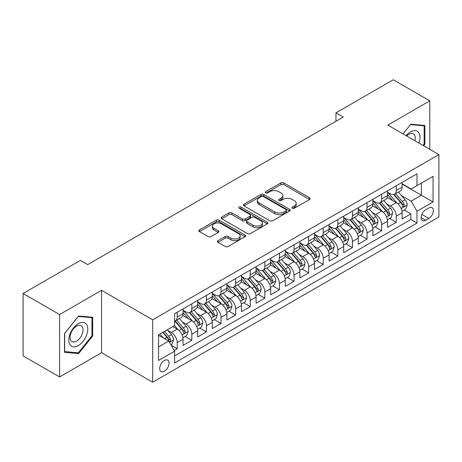 <?xml version="1.0" encoding="UTF-8"?>
<svg xmlns="http://www.w3.org/2000/svg" width="462" height="462" viewBox="0 0 462 462"><rect width="100%" height="100%" fill="white"/><g stroke="black" fill="none" stroke-linecap="round" stroke-linejoin="round"><path stroke-width="0.69" d="M292.336 208.241A1.421 0.82 0 0 0 294.34 208.241L309.569 199.445A2.027 1.172 0 0 0 310.164 198.62A2.027 1.172 0 0 0 309.569 197.794L283.772 182.9A2.027 1.172 0 0 0 280.902 182.9L265.673 191.69A1.421 0.82 0 0 0 265.257 192.267A1.421 0.82 0 0 0 265.673 192.85A1.421 0.82 0 0 0 267.683 192.85L269.652 191.713A6.485 3.742 0 0 1 278.823 191.713L280.977 192.954A6.485 3.742 0 0 1 282.877 195.599A6.485 3.742 0 0 1 280.977 198.25L279.002 199.388A1.421 0.82 0 0 0 278.586 199.965A1.421 0.82 0 0 0 279.002 200.543A1.421 0.82 0 0 0 281.012 200.543L282.981 199.405A6.485 3.742 0 0 1 292.157 199.405L294.306 200.647A6.485 3.742 0 0 1 296.206 203.297A6.485 3.742 0 0 1 294.306 205.942L292.336 207.08A1.421 0.82 0 0 0 291.92 207.663A1.421 0.82 0 0 0 292.336 208.241L292.336 207.08M164.38 371.263A6.607 3.817 120 0 0 168.694 365.442A6.607 3.817 120 0 0 167.683 360.146A6.607 3.817 120 0 0 164.38 360.47A6.607 3.817 120 0 0 160.06 366.297A6.607 3.817 120 0 0 161.071 371.592A6.607 3.817 120 0 0 164.38 371.263M217.983 240.656A2.027 1.172 0 0 0 217.388 241.487A2.027 1.172 0 0 0 217.983 242.313L225.219 246.494A2.027 1.172 0 0 0 228.084 246.494L244.999 236.729A2.027 1.172 0 0 0 245.593 235.903A2.027 1.172 0 0 0 244.999 235.071L219.202 220.178A2.027 1.172 0 0 0 216.332 220.178L199.422 229.943A2.027 1.172 0 0 0 198.827 230.769A2.027 1.172 0 0 0 199.422 231.595L208.166 236.642A2.027 1.172 0 0 0 211.03 236.642L218.266 232.467A2.027 1.172 0 0 0 218.861 231.641A2.027 1.172 0 0 0 218.266 230.809L213.929 228.309A5.423 3.13 0 0 1 212.341 226.091A5.423 3.13 0 0 1 215.69 223.204A5.423 3.13 0 0 1 221.598 223.879L238.583 233.685A5.423 3.13 0 0 1 240.171 235.903A5.423 3.13 0 0 1 236.827 238.79A5.423 3.13 0 0 1 230.919 238.115L228.084 236.48A2.027 1.172 0 0 0 225.219 236.48L217.983 240.656L217.983 242.313M101.588 290.332L59.604 314.57L23.1 293.491L23.1 355.879L59.604 376.952L101.588 352.714L152.697 382.224L152.697 319.837L101.588 290.332L101.588 352.714M429.776 149.33L429.776 100.855L387.791 125.092L438.9 154.597L152.697 319.837M429.776 100.855L393.266 79.776L335.955 112.867L335.955 121.298M23.1 293.491L80.411 260.401L87.716 264.616L343.254 117.082L335.955 112.867M269.796 220.755A2.027 1.172 0 0 0 272.661 220.755L289.576 210.99A2.027 1.172 0 0 0 290.171 210.164A2.027 1.172 0 0 0 289.576 209.338L263.773 194.444A2.027 1.172 0 0 0 260.909 194.444L243.994 204.204A2.027 1.172 0 0 0 243.405 205.036A2.027 1.172 0 0 0 243.994 205.861L269.796 220.755M239.616 208.547A1.421 0.82 0 0 1 241.06 208.749L241.06 207.063L267.284 222.205A2.027 1.172 0 0 1 267.879 223.03A2.027 1.172 0 0 1 267.284 223.862L250.375 233.622A2.027 1.172 0 0 1 247.505 233.622L221.708 218.728L221.708 217.076A2.027 1.172 0 0 0 221.113 217.902A2.027 1.172 0 0 0 221.708 218.728M221.708 217.076L228.944 212.895A2.027 1.172 0 0 1 231.814 212.895L242.279 218.936A2.027 1.172 0 0 0 245.143 218.936L249.942 216.164A2.027 1.172 0 0 0 250.537 215.338A2.027 1.172 0 0 0 249.942 214.507L239.05 208.218A1.421 0.82 0 0 1 238.635 207.64A1.421 0.82 0 0 1 239.512 206.884A1.421 0.82 0 0 1 241.06 207.063M174.197 350.502L177.229 348.752L171.165 345.253M167.718 330.365L171.385 332.484A8.258 4.77 60 0 1 177.229 342.602L183.067 339.229L183.067 345.38L191.828 340.321L185.187 336.486M182.323 321.933L185.99 324.053A8.258 4.77 60 0 1 191.828 334.17L197.672 330.798L197.672 336.954L206.433 331.895L199.786 328.055M196.922 313.507L200.589 315.621A8.258 4.77 60 0 1 206.433 325.739L212.272 322.366L212.272 328.522L221.032 323.464L214.391 319.629M211.527 305.076L215.194 307.19A8.258 4.77 60 0 1 221.032 317.307L226.877 313.935L226.877 320.091L235.637 315.032L228.99 311.197M226.132 296.644L229.793 298.758A8.258 4.77 60 0 1 235.637 308.876L241.476 305.503L241.476 311.659L250.237 306.601L243.595 302.766M240.731 288.213L244.398 290.332A8.258 4.77 60 0 1 250.237 300.444L256.081 297.072L256.081 303.228L264.841 298.169L258.194 294.334M255.336 279.781L258.997 281.901A8.258 4.77 60 0 1 264.841 292.019L270.68 288.646L270.68 294.796L279.441 289.738L272.799 285.903M269.935 271.35L273.602 273.469A8.258 4.77 60 0 1 279.441 283.587L285.285 280.215L285.285 286.371L294.046 281.312L287.399 277.471M284.54 262.924L288.207 265.038A8.258 4.77 60 0 1 294.046 275.156L299.884 271.783L299.884 277.939L308.645 272.88L302.004 269.046M299.139 254.493L302.806 256.606A8.258 4.77 60 0 1 308.645 266.724L314.489 263.352L314.489 269.508L323.25 264.449L316.609 260.614M313.744 246.061L317.411 248.175A8.258 4.77 60 0 1 323.25 258.293L329.088 254.92L329.088 261.076L337.855 256.017L331.208 252.183M328.343 237.63L332.011 239.749A8.258 4.77 60 0 1 337.855 249.861L343.693 246.489L343.693 252.645L352.454 247.586L345.813 243.751M342.948 229.198L346.616 231.318A8.258 4.77 60 0 1 352.454 241.435L358.293 238.063L358.293 244.213L367.059 239.154L360.412 235.32M357.548 220.767L361.215 222.886A8.258 4.77 60 0 1 367.059 233.004L372.898 229.631L372.898 235.787L381.658 230.729L375.017 226.888M372.153 212.341L375.82 214.455A8.258 4.77 60 0 1 381.658 224.572L387.502 221.2L387.502 227.356L396.263 222.297L396.263 216.141A8.258 4.77 -120 0 0 390.419 206.023L386.752 203.909M389.616 218.462L396.263 222.297M183.067 339.229A8.258 4.77 -120 0 0 177.229 329.111L172.846 326.582M197.672 330.798A8.258 4.77 -120 0 0 191.828 320.68L182.796 315.465M212.272 322.366A8.258 4.77 -120 0 0 206.433 312.248L197.401 307.034M226.877 313.935A8.258 4.77 -120 0 0 221.032 303.817L212.006 298.608M241.476 305.503A8.258 4.77 -120 0 0 235.637 295.391L226.605 290.176M256.081 297.072A8.258 4.77 -120 0 0 250.237 286.96L241.21 281.745M270.68 288.646A8.258 4.77 -120 0 0 264.841 278.528L255.809 273.313M285.285 280.215A8.258 4.77 -120 0 0 279.441 270.097L270.414 264.882M299.884 271.783A8.258 4.77 -120 0 0 294.046 261.665L285.014 256.45M314.489 263.352A8.258 4.77 -120 0 0 308.645 253.234L299.619 248.025M329.088 254.92A8.258 4.77 -120 0 0 323.25 244.802L314.218 239.593M343.693 246.489A8.258 4.77 -120 0 0 337.855 236.377L328.823 231.162M358.293 238.063A8.258 4.77 -120 0 0 352.454 227.945L343.422 222.73M372.898 229.631A8.258 4.77 -120 0 0 367.059 219.514L358.027 214.299M387.502 221.2A8.258 4.77 -120 0 0 381.658 211.082L372.626 205.867M428.823 207.964L425.612 209.817A6.404 3.696 120 0 0 421.431 215.459A6.404 3.696 120 0 0 422.412 220.588A6.404 3.696 120 0 0 425.612 220.27L428.823 218.416A6.404 3.696 120 0 0 433.004 212.774A6.404 3.696 120 0 0 432.028 207.646A6.404 3.696 120 0 0 428.823 207.964M152.697 382.224L438.9 216.984L438.9 154.597M158.535 346.985L168.757 341.083L174.601 351.201L174.601 362.999L416.995 223.054L416.995 211.25L411.157 201.137L401.357 195.478M174.601 351.201L158.535 360.47L158.535 334.84L174.601 325.571L174.601 313.767L416.995 173.822L416.995 185.62L433.061 176.351L433.061 201.981L416.995 211.25M183.067 310.227L185.99 311.914A8.258 4.77 60 0 0 190.119 312.324L195.957 308.951A8.258 4.77 -120 0 0 197.672 305.168L197.672 300.444M197.672 301.796L200.589 303.482A8.258 4.77 60 0 0 204.724 303.892L210.562 300.519A8.258 4.77 -120 0 0 212.272 296.737L212.272 292.013M212.272 293.364L215.194 295.051A8.258 4.77 60 0 0 219.323 295.461L225.161 292.088A8.258 4.77 -120 0 0 226.877 288.305L226.877 283.587M226.877 284.933L229.793 286.619A8.258 4.77 60 0 0 233.928 287.029L239.766 283.656A8.258 4.77 -120 0 0 241.476 279.874L241.476 275.156M241.476 276.501L244.398 278.188A8.258 4.77 60 0 0 248.527 278.598L254.371 275.225A8.258 4.77 -120 0 0 256.081 271.448L256.081 266.724M256.081 268.075L258.997 269.762A8.258 4.77 60 0 0 263.132 270.166L268.971 266.793A8.258 4.77 -120 0 0 270.68 263.017L270.68 258.293M270.68 259.644L273.602 261.33A8.258 4.77 60 0 0 277.731 261.74L283.576 258.368A8.258 4.77 -120 0 0 285.285 254.585L285.285 249.861M285.285 251.213L288.207 252.899A8.258 4.77 60 0 0 292.336 253.309L298.175 249.936A8.258 4.77 -120 0 0 299.884 246.154L299.884 241.43M299.884 242.781L302.806 244.467A8.258 4.77 60 0 0 306.935 244.877L312.78 241.505A8.258 4.77 -120 0 0 314.489 237.722L314.489 233.004M314.489 234.35L317.411 236.036A8.258 4.77 60 0 0 321.54 236.446L327.379 233.073A8.258 4.77 -120 0 0 329.088 229.291L329.088 224.572M329.088 225.918L332.011 227.604A8.258 4.77 60 0 0 336.14 228.014L341.984 224.642A8.258 4.77 -120 0 0 343.693 220.865L343.693 216.141M343.693 217.492L346.616 219.179A8.258 4.77 60 0 0 350.745 219.583L356.583 216.21A8.258 4.77 -120 0 0 358.293 212.433L358.293 207.709M358.293 209.061L361.215 210.747A8.258 4.77 60 0 0 365.344 211.157L371.188 207.785A8.258 4.77 -120 0 0 372.898 204.002L372.898 199.278M372.898 200.629L375.82 202.316A8.258 4.77 60 0 0 379.949 202.726L385.787 199.353A8.258 4.77 -120 0 0 387.502 195.57L387.502 190.846M174.601 355.919L410.862 219.514L410.862 213.866L402.102 218.924L402.102 212.768A8.258 4.77 -120 0 0 396.263 202.651L387.231 197.441M387.502 192.198L390.419 193.884A8.258 4.77 -120 0 0 394.548 194.294A8.258 4.77 -120 0 0 396.263 190.511L396.263 185.793M394.548 194.294L400.392 190.922A8.258 4.77 -120 0 0 402.102 187.139L402.102 182.421M177.229 312.248L177.229 316.972A8.258 4.77 60 0 1 175.514 320.749A8.258 4.77 60 0 1 174.601 321.084M175.514 320.749L181.358 317.377A8.258 4.77 -120 0 0 183.067 313.6L183.067 308.876M191.828 303.817L191.828 308.541A8.258 4.77 60 0 1 190.119 312.324M206.433 295.385L206.433 300.109A8.258 4.77 60 0 1 204.724 303.892M221.032 286.96L221.032 291.678A8.258 4.77 60 0 1 219.323 295.461M235.637 278.528L235.637 283.246A8.258 4.77 60 0 1 233.928 287.029M250.237 270.097L250.237 274.815A8.258 4.77 60 0 1 248.527 278.598M264.841 261.665L264.841 266.389A8.258 4.77 60 0 1 263.132 270.166M279.441 253.234L279.441 257.958A8.258 4.77 60 0 1 277.731 261.74M294.046 244.802L294.046 249.526A8.258 4.77 60 0 1 292.336 253.309M308.645 236.377L308.645 241.095A8.258 4.77 60 0 1 306.935 244.877M323.25 227.945L323.25 232.663A8.258 4.77 60 0 1 321.54 236.446M337.855 219.514L337.855 224.232A8.258 4.77 60 0 1 336.14 228.014M352.454 211.082L352.454 215.806A8.258 4.77 60 0 1 350.745 219.583M367.059 202.651L367.059 207.374A8.258 4.77 60 0 1 365.344 211.157M381.658 194.219L381.658 198.943A8.258 4.77 60 0 1 379.949 202.726M381.658 224.572L381.658 230.729M367.059 233.004L367.059 239.154M352.454 241.435L352.454 247.586M337.855 249.861L337.855 256.017M323.25 258.293L323.25 264.449M308.645 266.724L308.645 272.88M294.046 275.156L294.046 281.312M279.441 283.587L279.441 289.738M264.841 292.019L264.841 298.169M250.237 300.444L250.237 306.601M235.637 308.876L235.637 315.032M221.032 317.307L221.032 323.464M206.433 325.739L206.433 331.895M191.828 334.17L191.828 340.321M177.229 342.602L177.229 348.752M168.757 341.083L158.535 335.181M411.157 201.137L421.379 195.235L421.379 183.091L433.061 176.351M402.102 184.107L433.061 201.981M402.102 183.766L411.157 188.993L416.995 185.62M59.604 314.57L59.604 376.952M404.221 210.031L410.862 213.866M410.862 219.514L416.995 223.054M423.654 145.796L424.884 144.265L424.884 125.479L410.793 124.22L403.02 133.882M64.495 352.333L78.586 353.592L92.677 336.059L92.677 317.273L78.586 316.014L64.495 333.541L64.495 352.333M424.151 143.844L424.884 144.265M91.95 335.637L92.677 336.059M77.102 352.731L78.586 353.592M292.902 208.443L294.306 207.629A6.485 3.742 0 0 0 296.206 204.984L296.206 203.297M282.877 195.599L282.877 197.286A6.485 3.742 0 0 1 280.977 199.936L279.574 200.745M309.54 199.463L283.772 184.586A2.027 1.172 0 0 0 280.902 184.586L266.239 193.047M289.547 211.007L263.773 196.131A2.027 1.172 0 0 0 260.909 196.131L244.023 205.879M285.99 210.741A1.421 0.82 0 0 0 286.405 210.164A1.421 0.82 0 0 0 285.99 209.586L263.346 196.512A1.421 0.82 0 0 0 261.336 196.512L259.263 197.713A6.485 3.742 0 0 0 257.363 200.358A6.485 3.742 0 0 0 259.263 203.009L274.74 211.942A6.485 3.742 0 0 0 283.911 211.942L285.99 210.741L285.99 212.428A1.421 0.82 0 0 0 286.405 211.85L286.405 210.164M257.363 200.358L257.363 202.044A6.485 3.742 0 0 0 259.263 204.695L259.263 203.009M285.99 212.428L283.911 213.629A6.485 3.742 0 0 1 274.74 213.629L259.263 204.695M221.737 218.745L228.944 214.582L228.944 212.895M250.537 215.338L250.537 217.025A2.027 1.172 0 0 1 249.942 217.85L245.143 220.622A2.027 1.172 0 0 1 242.279 220.622L231.814 214.582A2.027 1.172 0 0 0 228.944 214.582M241.06 208.749L267.261 223.874M253.136 225.202A5.423 3.13 0 0 0 259.043 225.883A5.423 3.13 0 0 0 262.387 222.99A5.423 3.13 0 0 0 260.799 220.778L254.816 217.325A2.027 1.172 0 0 0 251.952 217.325L247.147 220.097A2.027 1.172 0 0 0 246.558 220.923A2.027 1.172 0 0 0 247.147 221.748L253.136 225.202L253.136 226.888A5.423 3.13 0 0 0 259.043 227.57A5.423 3.13 0 0 0 262.387 224.676L262.387 222.99M246.558 220.923L246.558 222.609A2.027 1.172 0 0 0 247.147 223.435L247.147 221.748M253.136 226.888L247.147 223.435M240.171 235.903L240.171 237.583A5.423 3.13 0 0 1 236.827 240.477A5.423 3.13 0 0 1 230.919 239.801L228.084 238.167A2.027 1.172 0 0 0 225.219 238.167L218.006 242.331M212.341 226.091L212.341 227.778A5.423 3.13 0 0 0 213.929 229.995L213.929 228.309M218.243 232.484L213.929 229.995M244.97 236.74L219.202 221.864A2.027 1.172 0 0 0 216.332 221.864L199.445 231.612M401.98 211.325L405.752 209.142L407.213 204.926A5.475 3.159 -120 0 0 405.082 199.792L398.411 192.065M397.072 203.188L389.16 194.023A15.8 9.119 -120 0 0 387.502 192.29M392.735 200.618L388.305 195.49A13.115 7.571 -120 0 0 387.502 194.612M393.809 194.589L400.554 202.402A5.475 3.159 60 0 1 402.506 206.173L402.904 206.82L403.644 206.716L404.256 205.163A5.475 3.159 -120 0 0 402.31 201.392L395.634 193.665M394.202 194.462L401.455 202.858A2.789 1.611 60 0 1 402.159 203.95L404.256 205.163M418.913 143.058A13.421 7.75 120 0 0 410.499 131.878A13.421 7.75 120 0 0 406.104 135.661M414.911 140.748A9.188 5.307 120 0 0 413.363 133.882A9.188 5.307 120 0 0 408.772 134.338A9.188 5.307 120 0 0 406.647 135.978M403.049 133.899L410.499 124.636L424.151 125.855L424.151 144.057L423.042 145.443M423.25 125.329L424.151 125.855M86.515 335.366A13.421 7.75 120 0 0 83.045 322.401A13.421 7.75 120 0 0 70.08 333.899A13.421 7.75 120 0 0 73.55 346.864A13.421 7.75 120 0 0 86.515 335.366M82.196 334.136A9.188 5.307 120 0 0 81.162 325.675A9.188 5.307 120 0 0 70.94 333.131A9.188 5.307 120 0 0 71.974 341.591A9.188 5.307 120 0 0 82.196 334.136M64.645 351.617L64.645 333.414L78.297 316.43L91.95 317.648L91.95 335.851L78.297 352.835L64.495 351.536M91.043 317.123L91.95 317.648M387.375 219.75L391.152 217.573L392.608 213.357A5.475 3.159 -120 0 0 390.477 208.223L383.807 200.496M382.472 211.619L374.561 202.454A15.8 9.119 -120 0 0 372.898 200.722M378.13 209.043L373.706 203.921A13.115 7.571 -120 0 0 372.898 203.043M379.204 203.02L385.955 210.834A5.475 3.159 60 0 1 387.901 214.605L388.299 215.252L389.039 215.148L389.657 213.594A5.475 3.159 -120 0 0 387.705 209.823L381.034 202.096M379.602 202.893L386.85 211.29A2.789 1.611 60 0 1 387.554 212.381L389.657 213.594M372.776 228.182L376.547 226.005L378.008 221.789A5.475 3.159 -120 0 0 375.877 216.649L369.207 208.928M367.868 220.045L359.956 210.886A15.8 9.119 -120 0 0 358.293 209.147M363.53 217.475L359.101 212.353A13.115 7.571 -120 0 0 358.293 211.469M364.605 211.452L371.35 219.265A5.475 3.159 60 0 1 373.302 223.036L373.7 223.683L374.439 223.579L375.052 222.02A5.475 3.159 -120 0 0 373.1 218.255L366.43 210.528M364.997 211.325L372.251 219.721A2.789 1.611 60 0 1 372.95 220.807L375.052 222.02M358.171 236.613L361.948 234.436L363.403 230.22A5.475 3.159 -120 0 0 361.272 225.081L354.602 217.359M353.268 228.476L345.351 219.317A15.8 9.119 -120 0 0 343.693 217.579M348.926 225.906L344.502 220.784A13.115 7.571 -120 0 0 343.693 219.9M350 219.883L356.751 227.697A5.475 3.159 60 0 1 358.697 231.468L359.095 232.115L359.834 232.011L360.452 230.451A5.475 3.159 -120 0 0 358.5 226.686L351.83 218.959M350.398 219.756L357.646 228.147A2.789 1.611 60 0 1 358.35 229.239L360.452 230.451M343.572 245.045L347.343 242.868L348.804 238.652A5.475 3.159 -120 0 0 346.673 233.512L340.003 225.785M338.663 236.908L330.752 227.749A15.8 9.119 -120 0 0 329.088 226.01M334.326 234.338L329.897 229.216A13.115 7.571 -120 0 0 329.088 228.332M335.395 228.315L342.146 236.128A5.475 3.159 60 0 1 344.098 239.893L344.496 240.546L345.235 240.442L345.847 238.883A5.475 3.159 -120 0 0 343.895 235.112L337.225 227.391M335.793 228.188L343.047 236.579A2.789 1.611 60 0 1 343.745 237.67L345.847 238.883M328.967 253.476L332.744 251.299L334.199 247.083A5.475 3.159 -120 0 0 332.068 241.944L325.398 234.217M324.064 245.339L316.147 236.18A15.8 9.119 -120 0 0 314.489 234.442M319.721 242.769L315.298 237.647A13.115 7.571 -120 0 0 314.489 236.763M320.795 236.74L327.541 244.554A5.475 3.159 60 0 1 329.493 248.325L329.891 248.978L330.63 248.868L331.248 247.314A5.475 3.159 -120 0 0 329.296 243.543L322.626 235.822M321.194 236.613L328.442 245.01A2.789 1.611 60 0 1 329.146 246.102L331.248 247.314M314.368 261.908L318.139 259.725L319.6 255.509A5.475 3.159 -120 0 0 317.469 250.375L310.793 242.648M309.459 253.771L301.547 244.606A15.8 9.119 -120 0 0 299.884 242.873M305.122 251.201L300.693 246.073A13.115 7.571 -120 0 0 299.884 245.195M306.191 245.172L312.941 252.985A5.475 3.159 60 0 1 314.893 256.757L315.292 257.403L316.031 257.299L316.643 255.746A5.475 3.159 -120 0 0 314.691 251.975L308.021 244.248M306.589 245.045L313.842 253.442A2.789 1.611 60 0 1 314.541 254.533L316.643 255.746M299.763 270.334L303.534 268.156L304.995 263.941A5.475 3.159 -120 0 0 302.864 258.807L296.194 251.08M294.854 262.202L286.942 253.037A15.8 9.119 -120 0 0 285.285 251.305M290.517 259.627L286.094 254.504A13.115 7.571 -120 0 0 285.285 253.626M291.591 253.603L298.337 261.417A5.475 3.159 60 0 1 300.288 265.188L300.687 265.835L301.426 265.731L302.044 264.177A5.475 3.159 -120 0 0 300.092 260.406L293.422 252.679M291.99 253.476L299.237 261.873A2.789 1.611 60 0 1 299.942 262.965L302.044 264.177M285.164 278.765L288.935 276.588L290.396 272.372A5.475 3.159 -120 0 0 288.265 267.232L281.589 259.511M280.255 270.628L272.343 261.469A15.8 9.119 -120 0 0 270.68 259.731M275.918 268.058L271.489 262.936A13.115 7.571 -120 0 0 270.68 262.058M276.986 262.035L283.737 269.848A5.475 3.159 60 0 1 285.689 273.62L286.088 274.266L286.827 274.162L287.439 272.609A5.475 3.159 -120 0 0 285.487 268.838L278.817 261.111M277.385 261.908L284.638 270.305A2.789 1.611 60 0 1 285.337 271.39L287.439 272.609M270.559 287.197L274.33 285.019L275.791 280.804A5.475 3.159 -120 0 0 273.66 275.664L266.99 267.943M265.65 279.06L257.738 269.9A15.8 9.119 -120 0 0 256.081 268.162M261.313 276.49L256.889 271.367A13.115 7.571 -120 0 0 256.081 270.484M262.387 270.466L269.132 278.28A5.475 3.159 60 0 1 271.084 282.051L271.483 282.698L272.222 282.594L272.84 281.035A5.475 3.159 -120 0 0 270.888 277.269L264.212 269.542M262.786 270.339L270.033 278.73A2.789 1.611 60 0 1 270.738 279.822L272.84 281.035M255.954 295.628L259.731 293.451L261.192 289.235A5.475 3.159 -120 0 0 259.061 284.095L252.385 276.368M251.051 287.491L243.139 278.332A15.8 9.119 -120 0 0 241.476 276.594M246.708 284.921L242.284 279.799A13.115 7.571 -120 0 0 241.476 278.915M247.782 278.898L254.533 286.711A5.475 3.159 60 0 1 256.485 290.477L256.884 291.129L257.623 291.025L258.235 289.466A5.475 3.159 -120 0 0 256.283 285.695L249.613 277.974M248.181 278.771L255.434 287.162A2.789 1.611 60 0 1 256.133 288.253L258.235 289.466M241.355 304.06L245.126 301.882L246.587 297.667A5.475 3.159 -120 0 0 244.456 292.527L237.786 284.8M236.446 295.923L228.534 286.763A15.8 9.119 -120 0 0 226.877 285.025M232.109 293.353L227.685 288.23A13.115 7.571 -120 0 0 226.877 287.347M233.183 287.329L239.928 295.137A5.475 3.159 60 0 1 241.88 298.908L242.279 299.561L243.018 299.457L243.636 297.898A5.475 3.159 -120 0 0 241.684 294.127L235.008 286.405M233.576 287.197L240.829 295.593A2.789 1.611 60 0 1 241.534 296.685L243.636 297.898M226.75 312.491L230.526 310.308L231.988 306.092A5.475 3.159 -120 0 0 229.857 300.958L223.181 293.231M221.847 304.354L213.935 295.195A15.8 9.119 -120 0 0 212.272 293.457M217.504 301.784L213.08 296.656A13.115 7.571 -120 0 0 212.272 295.778M218.578 295.755L225.329 303.569A5.475 3.159 60 0 1 227.281 307.34L227.679 307.987L228.419 307.883L229.031 306.329A5.475 3.159 -120 0 0 227.079 302.558L220.409 294.831M218.976 295.628L226.23 304.025A2.789 1.611 60 0 1 226.929 305.116L229.031 306.329M212.15 320.923L215.921 318.74L217.383 314.524A5.475 3.159 -120 0 0 215.252 309.39L208.581 301.663M207.242 312.786L199.33 303.621A15.8 9.119 -120 0 0 197.672 301.888M202.905 310.21L198.481 305.087A13.115 7.571 -120 0 0 197.672 304.21M203.979 304.187L210.724 312A5.475 3.159 60 0 1 212.676 315.771L213.074 316.418L213.814 316.314L214.426 314.761A5.475 3.159 -120 0 0 212.48 310.99L205.804 303.263M204.371 304.06L211.625 312.456A2.789 1.611 60 0 1 212.329 313.548L214.426 314.761M197.545 329.348L201.322 327.171L202.778 322.955A5.475 3.159 -120 0 0 200.647 317.816L193.976 310.094M192.642 321.211L184.731 312.052A15.8 9.119 -120 0 0 183.067 310.314M188.3 318.641L183.876 313.519A13.115 7.571 -120 0 0 183.067 312.641M189.374 312.618L196.125 320.432A5.475 3.159 60 0 1 198.077 324.203L198.469 324.85L199.209 324.746L199.827 323.192A5.475 3.159 -120 0 0 197.875 319.421L191.204 311.694M189.772 312.491L197.02 320.888A2.789 1.611 60 0 1 197.724 321.974L199.827 323.192M182.946 337.78L186.717 335.603L188.178 331.387A5.475 3.159 -120 0 0 186.047 326.247L179.377 318.526M178.037 329.643L174.544 325.6M173.7 327.073L173.129 326.415M174.775 321.05L181.52 328.863A5.475 3.159 60 0 1 183.472 332.634L183.87 333.281L184.609 333.177L185.222 331.618A5.475 3.159 -120 0 0 183.275 327.853L176.6 320.126M175.167 320.923L182.421 329.314A2.789 1.611 60 0 1 183.125 330.405L185.222 331.618M170.876 344.75L172.118 344.034L173.573 339.818A5.475 3.159 -120 0 0 171.442 334.679L167.244 329.816M163.323 337.947L159.944 334.032M159.095 335.504L158.535 334.858M162.716 332.426L166.921 337.295A5.475 3.159 60 0 1 168.867 341.06L169.265 341.713L170.004 341.609L170.622 340.049A5.475 3.159 -120 0 0 168.67 336.278L164.472 331.416M163.057 332.236L167.816 337.745A2.789 1.611 60 0 1 168.52 338.837L170.622 340.049M171.385 332.484L177.229 329.111M185.99 324.053L191.828 320.68M200.589 315.621L206.433 312.248M215.194 307.19L221.032 303.817M229.793 298.758L235.637 295.391M244.398 290.332L250.237 286.96M258.997 281.901L264.841 278.528M273.602 273.469L279.441 270.097M288.207 265.038L294.046 261.665M302.806 256.606L308.645 253.234M317.411 248.175L323.25 244.802M332.011 239.749L337.855 236.377M346.616 231.318L352.454 227.945M361.215 222.886L367.059 219.514M375.82 214.455L381.658 211.082M390.419 206.023L396.263 202.651M396.263 190.511L402.102 187.139M177.229 316.972L183.067 313.6M191.828 308.541L197.672 305.168M206.433 300.109L212.272 296.737M221.032 291.678L226.877 288.305M235.637 283.246L241.476 279.874M250.237 274.815L256.081 271.448M264.841 266.389L270.68 263.017M279.441 257.958L285.285 254.585M294.046 249.526L299.884 246.154M308.645 241.095L314.489 237.722M323.25 232.663L329.088 229.291M337.855 224.232L343.693 220.865M352.454 215.806L358.293 212.433M367.059 207.374L372.898 204.002M381.658 198.943L387.502 195.57M396.263 216.141L402.102 212.768M421.823 214.374L428.823 218.416M421.084 217.66L425.612 220.27M294.306 207.629L294.306 205.942M279.002 200.543L279.002 199.388M280.977 199.936L280.977 198.25M265.673 192.85L265.673 191.69M280.902 184.586L280.902 182.9M283.772 184.586L283.772 182.9M309.569 199.445L309.569 197.794M243.994 205.861L243.994 204.204M260.909 196.131L260.909 194.444M263.773 196.131L263.773 194.444M289.576 210.99L289.576 209.338M274.74 213.629L274.74 211.942M283.911 213.629L283.911 211.942M231.814 214.582L231.814 212.895M242.279 220.622L242.279 218.936M245.143 220.622L245.143 218.936M249.942 217.85L249.942 216.164M267.284 223.862L267.284 222.205M225.219 238.167L225.219 236.48M228.084 238.167L228.084 236.48M230.919 239.801L230.919 238.115M218.266 232.467L218.266 230.809M199.422 231.595L199.422 229.943M216.332 221.864L216.332 220.178M219.202 221.864L219.202 220.178M244.999 236.729L244.999 235.071M401.143 208.518L407.178 205.036M389.16 194.023L389.911 193.59M402.31 201.392L405.082 199.792M397.944 203.909L400.554 202.402M386.544 216.949L392.573 213.467M374.561 202.454L375.311 202.021M387.705 209.823L390.477 208.223M383.344 212.341L385.955 210.834M371.939 225.375L377.974 221.893M359.956 210.886L360.707 210.453M373.1 218.255L375.877 216.649M368.74 220.772L371.35 219.265M357.34 233.807L363.369 230.324M345.351 219.317L346.107 218.884M358.5 226.686L361.272 225.081M354.14 229.204L356.751 227.697M342.735 242.238L348.77 238.756M330.752 227.749L331.502 227.316M343.895 235.112L346.673 233.512M339.535 237.635L342.146 236.128M328.136 250.67L334.165 247.187M316.147 236.18L316.903 235.741M329.296 243.543L332.068 241.944M324.93 246.061L327.541 244.554M313.531 259.101L319.565 255.619M301.547 244.606L302.298 244.173M314.691 251.975L317.469 250.375M310.331 254.493L312.941 252.985M298.931 267.533L304.96 264.05M286.942 253.037L287.699 252.604M300.092 260.406L302.864 258.807M295.726 262.924L298.337 261.417M284.326 275.958L290.355 272.476M272.343 261.469L273.094 261.036M285.487 268.838L288.265 267.232M281.127 271.356L283.737 269.848M269.727 284.39L275.756 280.908M257.738 269.9L258.495 269.467M270.888 277.269L273.66 275.664M266.522 279.787L269.132 278.28M255.122 292.821L261.151 289.339M243.139 278.332L243.89 277.899M256.283 285.695L259.061 284.095M251.923 288.219L254.533 286.711M240.517 301.253L246.552 297.771M228.534 286.763L229.285 286.325M241.684 294.127L244.456 292.527M237.318 296.644L239.928 295.137M225.918 309.684L231.947 306.202M213.935 295.195L214.686 294.756M227.079 302.558L229.857 300.958M222.719 305.076L225.329 303.569M211.313 318.116L217.348 314.634M199.33 303.621L200.081 303.188M212.48 310.99L215.252 309.39M208.114 313.507L210.724 312M196.714 326.542L202.743 323.059M184.731 312.052L185.481 311.619M197.875 319.421L200.647 317.816M193.514 321.939L196.125 320.432M182.109 334.973L188.144 331.491M183.275 327.853L186.047 326.247M178.91 330.37L181.52 328.863M169.45 342.284L173.539 339.922M168.67 336.278L171.442 334.679M164.559 338.658L166.921 337.295"/></g></svg>
